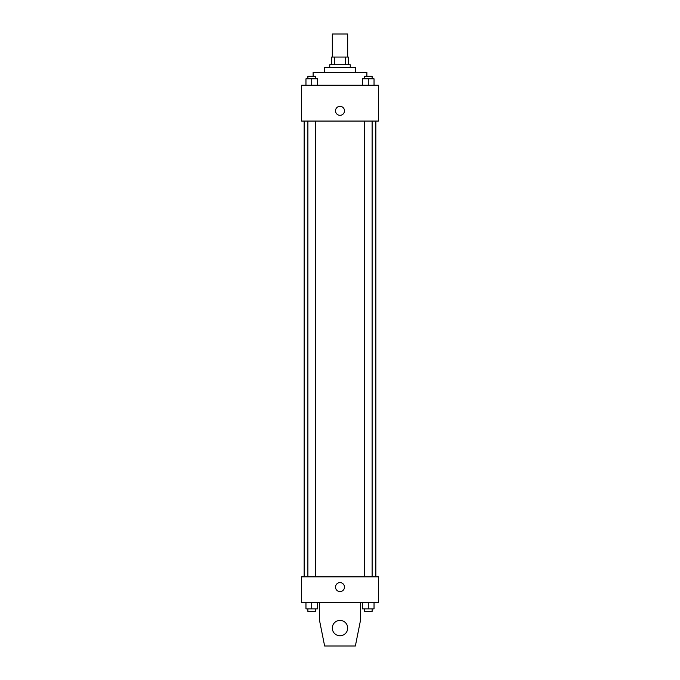 <?xml version="1.0" encoding="UTF-8"?>
<svg xmlns="http://www.w3.org/2000/svg" width="680" height="680" viewBox="0 0 680 680"><rect width="100%" height="100%" fill="white"/><g stroke="black" fill="none" stroke-linecap="round" stroke-linejoin="round"><path stroke-width="1.02" d="M347.684 57.043L347.684 34L332.316 34L332.316 57.043M334.611 64.728L334.611 57.043L331.678 57.043L331.678 64.728L331.678 57.043M334.611 57.043L348.322 57.043L348.322 64.728M345.389 64.728L345.389 57.043M329.757 67.286L329.757 64.728L350.243 64.728L350.243 67.286M324.632 72.411L324.632 67.286L355.368 67.286L355.368 72.411M313.115 76.253L313.115 72.411L366.885 72.411L366.885 76.253M301.589 85.212L378.411 85.212L378.411 121.066L301.589 121.066L301.589 85.212M340 115.302A4.479 4.479 0 0 1 336.115 108.579A4.479 4.479 0 0 1 343.885 108.579A4.479 4.479 0 0 1 340 115.302M301.589 576.861L378.411 576.861L378.411 602.471L301.589 602.471L301.589 576.861M335.521 587.104A4.479 4.479 0 0 1 342.244 583.227A4.479 4.479 0 0 1 342.244 590.988A4.479 4.479 0 0 1 335.521 587.104M360.485 602.471L360.485 620.389L355.368 646L324.632 646L319.515 620.389L319.515 602.471M332.316 628.073A7.684 7.684 0 0 1 343.842 621.427A7.684 7.684 0 0 1 343.842 634.729A7.684 7.684 0 0 1 332.316 628.073M362.508 85.212L362.508 78.812L374.034 78.812L374.034 85.212L374.034 78.812M368.271 85.212L368.271 78.812M372.113 78.812L372.113 76.253L364.429 76.253L364.429 78.812M305.966 85.212L305.966 78.812L317.492 78.812L317.492 85.212L317.492 78.812M311.729 85.212L311.729 78.812M315.571 78.812L315.571 76.253L307.887 76.253L307.887 78.812M362.508 602.471L362.508 608.872L374.034 608.872L374.034 602.471L374.034 608.872M368.271 608.872L368.271 602.471M372.113 608.872L372.113 611.431L364.429 611.431L364.429 608.872M305.966 602.471L305.966 608.872L317.492 608.872L317.492 602.471L317.492 608.872M311.729 608.872L311.729 602.471M315.571 608.872L315.571 611.431L307.887 611.431L307.887 608.872M375.853 576.861L375.853 121.066M304.147 576.861L304.147 121.066M364.429 121.066L364.429 576.861M372.113 121.066L372.113 576.861M315.571 576.861L315.571 121.066M307.887 576.861L307.887 121.066"/></g></svg>
